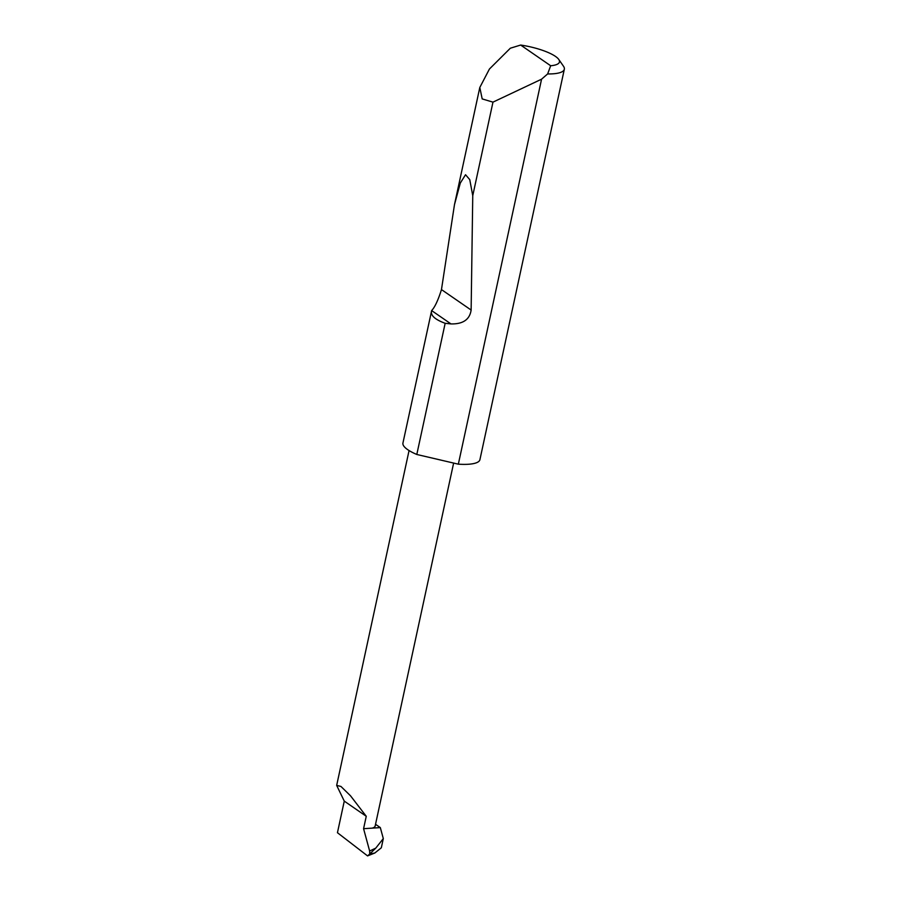 <?xml version="1.0" encoding="UTF-8"?>
<svg xmlns="http://www.w3.org/2000/svg" width="901" height="901" viewBox="0 0 901 901"><rect width="100%" height="100%" fill="white"/><g stroke="black" fill="none" stroke-linecap="round" stroke-linejoin="round"><path stroke-width="1.35" d="M366.256 816.283L350.523 795.808L340.961 786.46L336.67 785.39L344.272 801.124L366.256 816.283L363.576 828.695L369.635 851.006L375.751 848.145L369.725 854.002L369.635 851.006M558.755 59.432L563.485 66.224A39.374 10.26 -167.8 0 1 564.33 69.242A39.374 10.26 -167.8 0 1 547.639 73.938L541.569 79.187L492.971 102.14L482.193 98.919L479.805 87.476L489.434 69.017L510.338 48.215L520.654 45.05L550.669 65.75A33.078 8.616 12.2 0 0 558.755 59.432A33.078 8.616 12.2 0 0 520.654 45.05M416.803 454.476A39.374 10.26 -167.8 0 1 402.938 443.033L431.647 310.586C434.845 307.218 438.123 300.213 441.467 289.581L454.476 204.651L460.31 183.061L465.535 174.726L469.748 179.614L472.755 195.686L471.133 310.045C469.736 319.551 463.013 324.18 450.973 323.921L445.162 323.301L416.803 454.476L458.339 464.173L541.569 79.187M445.162 323.301C434.744 319.472 430.239 315.237 431.647 310.586L450.973 323.921M492.971 102.14L472.755 195.686M564.33 69.242L479.918 459.679A39.374 10.26 -167.8 0 1 460.163 464.274A39.374 10.26 -167.8 0 1 458.339 464.173M375.526 824.291L380.323 827.602L383.308 838.583L381.326 847.785L374.839 852.999L369.725 854.002L367.563 855.905L374.839 852.999M367.563 855.905L337.447 832.715L344.272 801.124M383.308 838.583L375.751 848.145M380.323 827.602L363.576 828.695M372.124 828.143A23.099 6.014 12.2 0 0 375.165 826.003L453.631 463.069M547.639 73.938L550.669 65.75M471.133 310.045L441.467 289.581M336.67 785.39L409.065 450.545M479.805 87.476L454.476 204.651"/></g></svg>
